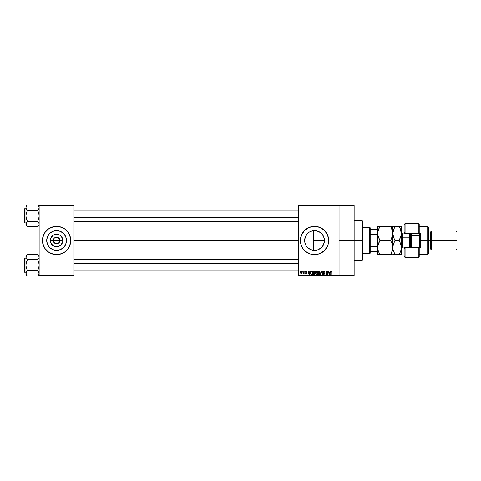 <?xml version="1.0" encoding="UTF-8"?>
<svg xmlns="http://www.w3.org/2000/svg" width="481" height="481" viewBox="0 0 481 481"><rect width="100%" height="100%" fill="white"/><g stroke="black" fill="none" stroke-linecap="round" stroke-linejoin="round"><path stroke-width="0.72" d="M53.541 241.763L53.289 240.5A3.301 3.301 0 0 0 56.59 243.801A3.301 3.301 0 0 0 59.891 240.5L62.849 240.5A6.265 6.265 0 0 1 56.59 246.765A6.265 6.265 0 0 1 50.325 240.5L59.891 240.5A3.301 3.301 0 0 1 56.59 243.801A3.301 3.301 0 0 1 53.289 240.5L54.257 238.167L55.327 237.452L57.233 237.265L58.922 238.167L59.638 239.237L59.891 240.5L59.331 242.334L59.638 241.763M55.946 243.735L53.842 242.334L55.327 243.548L57.852 243.548L56.59 243.801M66.474 240.5A9.885 9.885 0 0 1 56.59 250.385A9.885 9.885 0 0 1 46.705 240.5L47.457 236.718L49.597 233.513L52.808 231.367L56.59 230.615L60.372 231.367L63.576 233.513L65.723 236.718L66.474 240.5L65.723 244.282L63.576 247.487L60.372 249.633L56.59 250.385L52.808 249.633L49.597 247.487L47.457 244.282L46.705 240.5A9.885 9.885 0 0 1 56.59 230.615A9.885 9.885 0 0 1 66.474 240.5M60.714 254.034A14.147 14.147 0 0 0 70.737 240.512A14.147 14.147 0 0 1 56.59 254.647A14.147 14.147 0 0 1 42.442 240.5A14.147 14.147 0 0 0 52.465 254.034M52.501 254.046A14.147 14.147 0 0 0 53.818 254.371M53.836 254.377A14.147 14.147 0 0 0 59.337 254.377L64.448 252.26L68.35 248.358L70.46 243.26L70.46 237.74L68.35 232.642L64.448 228.74L59.349 226.623L53.83 226.623L48.731 228.74L44.823 232.642L42.713 237.74L42.713 243.26L44.823 248.358L48.731 252.26L53.83 254.377L59.349 254.377M59.355 254.371A14.147 14.147 0 0 0 60.678 254.046M323.605 244.432L324.422 240.5A9.885 9.885 0 0 1 314.538 250.385A9.885 9.885 0 0 1 304.653 240.5L304.84 242.418L304.834 238.618M322.492 246.368L320.292 248.539L318.494 249.555L321.476 247.535M315.951 250.282L316.45 250.198M316.486 250.192L317.009 250.072M310.365 249.459L307.545 247.487L306.319 245.989L304.84 242.43M310.774 249.639L311.135 249.783M306.595 246.386L309.055 248.725M305.315 244.053L305.633 244.787M328.415 243.248A14.147 14.147 0 0 0 328.685 240.5L327.609 235.089L324.543 230.495L319.949 227.429L314.538 226.353L309.121 227.429L304.533 230.495L301.467 235.089L300.391 240.5A14.147 14.147 0 0 0 310.413 254.034L315.921 254.581L319.949 253.571L324.543 250.505L327.609 245.911A14.147 14.147 0 0 0 328.072 244.619L328.685 240.5A14.147 14.147 0 0 1 314.538 254.647A14.147 14.147 0 0 1 300.391 240.5L300.998 244.607L302.771 248.358L305.561 251.437L310.431 254.04M310.443 254.04A14.147 14.147 0 0 0 317.292 254.377M317.304 254.371A14.147 14.147 0 0 0 318.626 254.04M318.656 254.034A14.147 14.147 0 0 0 327.603 245.917M328.078 244.595A14.147 14.147 0 0 0 328.409 243.272M339.057 240.5L354.148 240.5L354.148 205.603L354.148 240.5L339.057 240.5M74.038 240.5L298.503 240.5L74.038 240.5M59.331 242.334L57.852 243.548M315.458 250.342L315.007 250.373M313.931 250.367L312.927 250.252M317.514 249.928L318.38 249.609M323.539 244.576L323.064 245.496M324.212 242.508L324.026 243.272M324.41 240.031L324.404 241.041M304.834 242.376L304.84 238.57L305.405 236.718L307.545 233.513L309.042 232.281L310.756 231.367L314.538 230.615L318.488 231.439L321.416 233.405M307.347 247.282L306.68 246.5M308.742 248.509L307.966 247.883M309.92 249.242L309.469 248.984M312.181 250.102L311.58 249.934M298.503 205.134L339.057 205.134L298.503 205.134L298.503 205.603L339.057 205.603L339.057 275.397L298.503 275.397L298.503 205.134M339.057 205.603L298.503 205.603L298.503 275.866L298.503 275.397L339.057 275.397L339.057 275.866L298.503 275.866L339.057 275.866L339.057 205.134L339.057 205.603L354.148 205.603M302.621 271.152L302.916 271.621L302.621 271.152M304.677 271.152L304.978 271.621L304.677 271.152M309.89 271.152L309.632 272.138L308.592 272.138L308.02 271.152L308.976 274.453L310.209 271.152L309.632 272.138L308.592 272.138L308.02 271.152L308.976 274.453L310.209 271.152L309.295 274.453L308.976 274.453L308.02 271.152L308.333 271.152M314.839 271.627L313.979 271.11L313.119 271.615L313.979 271.11L314.839 271.627L315.139 272.757L314.478 271.248L313.197 271.506L312.824 272.643L313.065 273.905L313.907 274.495L314.736 274.128L315.127 273.052L314.893 271.711M319.769 271.627L318.909 271.11L318.049 271.615L318.909 271.11L319.769 271.627L320.069 272.757L319.408 271.248L318.127 271.506L317.755 272.643L317.995 273.905L318.837 274.495L319.667 274.128L320.057 273.052L319.823 271.711M323.617 271.11L322.679 272.066L322.937 272.721L324.158 273.28L323.773 274.104L322.769 273.509L323.004 274.212L323.761 274.495L324.404 274.098L324.477 273.268L323.124 272.426L323.004 271.885L323.737 271.506L324.308 272.264L324.513 271.699L323.617 271.11L322.679 272.066L323.136 272.853L324.128 273.244L323.659 274.11L322.769 273.509L323.671 274.495L324.525 273.593L322.979 272.06L323.593 271.494L324.609 272.222L323.617 271.11M330.128 271.152L329.87 272.138L328.83 272.138L328.252 271.152L329.214 274.453L330.441 271.152L329.87 272.138L328.83 272.138L328.252 271.152L329.214 274.453L330.441 271.152L329.527 274.453L328.252 271.152L328.571 271.152M327.609 245.911L328.072 244.607M331.421 271.11L331.89 271.344L331.241 271.134L330.79 271.663L330.742 274.453L331.102 271.693L331.511 271.512L332.07 272.138L331.421 271.11L330.742 272.21L331.042 274.453L331.084 271.747L331.409 271.494L331.764 272.072M327.609 271.152L327.609 273.791L326.028 271.152L326.028 274.453L326.328 271.807L327.91 274.453L327.91 271.152L327.609 273.791L326.028 271.152L326.028 274.453L326.328 271.807L327.91 274.453L327.91 271.152L327.91 274.453L327.591 274.453M321.212 271.152L320.268 274.453L321.374 271.537L322.39 274.453L321.5 271.152L320.268 274.453L321.374 271.537L322.39 274.453L321.5 271.152L322.39 274.453L321.374 271.537L320.268 274.453L321.212 271.152M316.396 271.152L315.53 271.747L315.891 272.931L315.62 273.948L316.065 274.41L317.322 274.453L317.322 271.152L316.396 271.152L317.322 271.152L316.396 271.152L315.482 272.12L315.891 272.931L315.566 273.623L316.39 274.453L317.322 274.453L317.322 271.152L317.322 274.453L316.39 274.453M310.606 271.687L311.514 271.152L310.479 272.012L310.72 274.122L312.391 274.453L312.391 271.152L311.514 271.152L312.391 271.152L311.514 271.152L310.377 272.823L311.075 274.392L312.391 274.453L312.391 271.152L312.391 274.453M305.489 272.907L306.187 273.593L306.86 272.913L306.187 273.593L305.489 272.907L306.175 273.25L306.565 272.961L305.447 271.885L306.175 271.11L305.453 272.024L306.553 273.028L305.549 273.178L306.12 273.593L306.818 273.178L306.74 272.511L305.766 271.939L306.15 271.452L306.908 271.879L306.247 271.11L306.908 271.879L306.175 271.11L305.447 271.885L306.565 272.961L306.175 273.25L305.489 272.907L306.187 273.593L306.86 272.913L305.826 272.042L306.15 271.452L306.908 271.879L306.15 271.452L305.826 272.042L306.86 272.98M303.818 271.152L303.764 272.889L303.174 273.467L303.818 273.172L304.118 273.551L304.118 271.152L303.764 272.889L303.174 273.467L303.818 273.172L304.118 273.551L304.118 271.152L303.818 273.551M301.353 271.11L300.673 271.549L300.517 272.378L300.745 273.262L301.407 273.593L302.158 272.769L301.906 271.368L301.353 271.11L300.517 272.378L301.353 273.593L302.188 272.354L301.353 271.11M311.129 231.223L312.181 230.904M312.927 230.748L313.931 230.633M309.469 232.01L310.371 231.535M307.972 233.111L308.742 232.491M309.055 232.275L307.353 233.712M305.633 236.201L306.211 235.167M306.686 234.5L307.161 233.916M316.462 230.808L320.027 232.281L322.757 235.011L323.671 236.718L324.422 240.5A9.885 9.885 0 0 0 314.538 230.615A9.885 9.885 0 0 0 304.653 240.5L305.363 236.826M324.02 237.71L324.212 238.492M323.064 235.498L321.837 233.838L323.605 236.568M320.112 232.341L321.476 233.465M318.374 231.391L319.42 231.908M314.995 230.627L316.492 230.814M313.347 230.688L313.347 240.5L324.422 240.5L313.347 240.5L313.347 230.688L312.644 230.802M59.891 240.5L53.289 240.5A3.301 3.301 0 0 1 56.59 237.199A3.301 3.301 0 0 1 59.891 240.5A3.301 3.301 0 0 0 56.59 237.199A3.301 3.301 0 0 0 53.289 240.5L50.325 240.5L50.8 238.101L53.108 235.293L56.59 234.235L60.065 235.293L62.374 238.101L62.728 241.721L61.015 244.931L57.81 246.645L54.191 246.284L51.383 243.981L50.325 240.5A6.265 6.265 0 0 1 56.59 234.235A6.265 6.265 0 0 1 62.849 240.5L59.891 240.5M39.141 275.866L74.038 275.866L74.038 275.397L39.141 275.397L39.141 205.603L74.038 205.603L74.038 275.397L74.038 205.134L39.141 205.134L74.038 205.134L74.038 205.603L39.141 205.603L39.141 205.134L39.141 275.397L74.038 275.397L74.038 275.866L39.141 275.866L39.141 275.397L39.141 275.866M354.148 275.397L354.148 240.5L354.148 275.397L339.057 275.397M310.413 226.966A14.147 14.147 0 0 0 300.391 240.5A14.147 14.147 0 0 1 314.538 226.353A14.147 14.147 0 0 1 328.685 240.5A14.147 14.147 0 0 0 328.415 237.752M328.409 237.728A14.147 14.147 0 0 0 328.078 236.405M328.072 236.381A14.147 14.147 0 0 0 327.609 235.089M327.603 235.083A14.147 14.147 0 0 0 318.656 226.966M318.626 226.96A14.147 14.147 0 0 0 317.304 226.629M317.292 226.623A14.147 14.147 0 0 0 310.443 226.96M302.062 233.832L301.431 235.179M301.467 245.911L302.062 247.168M323.539 236.424L324.194 238.408L324.23 242.43L323.671 244.282L321.524 247.487L318.32 249.633L316.462 250.192L314.538 250.385L310.756 249.633M306.108 235.341L305.387 236.754M307.167 233.916L306.601 234.608M312.578 230.814L309.932 231.752M52.465 226.966A14.147 14.147 0 0 0 42.442 240.488A14.147 14.147 0 0 1 56.59 226.353A14.147 14.147 0 0 1 70.737 240.5A14.147 14.147 0 0 0 60.714 226.966M60.678 226.954A14.147 14.147 0 0 0 59.355 226.629M59.337 226.623A14.147 14.147 0 0 0 53.836 226.623M53.818 226.629A14.147 14.147 0 0 0 52.501 226.954M70.665 241.889L70.665 239.111M70.124 236.393L69.661 235.089M42.508 239.111L42.508 241.889M43.049 244.607L43.518 245.911M62.079 232.281L60.372 231.367M48.371 235.011L47.457 236.718M51.094 248.719L52.808 249.633M64.809 245.989L65.723 244.282M53.842 238.666L53.541 239.237M59.638 239.237L57.852 237.452L55.327 237.452M57.233 237.265L56.59 237.199M331.77 272.18L331.409 271.494L331.084 271.747L331.042 272.186L331.409 271.494L331.084 271.747L331.409 271.494L331.77 272.18M331.042 274.453L330.742 272.21M329.226 273.599L328.932 272.523L329.768 272.523L329.443 273.641M326.328 274.453L326.028 271.152L326.346 271.152M323.827 271.128L324.206 271.296M324.609 272.222L324.29 272.12M324.308 272.264L323.472 271.5M323.665 271.5L323.04 272.318M322.985 271.999L323.629 272.655M324.404 273.118L324.513 273.43M324.513 273.767L324.404 274.098M322.775 273.605L323.082 273.593M323.07 273.467L323.659 274.11L323.07 273.467L323.659 274.11L324.224 273.581L322.685 271.969M323.43 274.074L324.128 273.244L322.685 272.186M324.224 273.659L323.659 274.11L324.128 273.244L323.136 272.853M324.224 273.581L323.659 273.022L324.224 273.581M322.823 271.524L323.424 271.122M318.007 271.681L317.749 272.799L318.909 274.495L320.063 272.907M317.755 272.643L317.815 272.192M319.294 271.188L318.909 271.11M318.717 274.086L318.368 273.863M318.151 272.114L318.182 273.557L318.903 274.11L319.769 272.751L318.903 274.11L318.049 272.811L318.909 271.494L319.33 271.633M319.426 271.717L318.909 271.494L319.769 272.751L319.691 273.424L318.963 274.11M318.049 272.811L318.218 271.957M319.588 271.933L319.757 272.541M315.891 272.931L315.566 273.623L315.891 272.931L315.566 273.623L315.891 272.931L315.482 272.024M315.795 271.957L316.077 271.579L315.789 272.246L316.432 272.697L315.776 272.12L316.077 271.579L315.843 271.801M316.113 271.567L315.776 272.12L316.149 271.555M316.378 274.068L315.927 273.292L316.462 273.082L315.867 273.569L316.498 274.068L315.867 273.569L316.143 273.112L317.021 273.082L317.021 274.068L316.366 274.062M316.384 271.537L317.021 271.537L317.021 272.697L316.306 272.691L317.021 272.697L317.021 271.537L316.041 271.597M316.462 273.082L317.021 273.082L317.021 274.068L316.498 274.068M316.324 274.062L315.873 273.689M313.077 271.681L312.824 272.799L313.979 274.495L315.133 272.907M312.824 272.643L312.884 272.192M314.364 271.188L313.979 271.11M313.973 274.11L313.251 273.557L313.973 274.11L314.839 272.751L313.973 274.11L313.438 273.863M313.221 272.114L313.251 273.557L313.119 272.811L313.979 271.494L314.839 272.751L314.682 273.635L314.033 274.11M313.119 272.811L313.287 271.957M314.742 272.12L314.827 272.541M311.55 274.453L311.075 274.392L311.55 274.453M310.876 274.278L310.455 273.533M310.407 273.274L310.377 272.931M310.389 272.559L310.443 272.144M311.375 271.549L310.678 272.823L310.798 272.018L312.091 271.537L312.091 274.068L311.135 274.002L310.756 272.156M310.798 272.018L311.309 271.555M311.135 274.002L312.091 274.068L312.091 271.537L311.556 271.537M310.684 272.619L310.696 273.154M309.115 274.11L308.694 272.523L309.53 272.523L309.073 273.911M306.199 271.452L306.607 271.921L306.15 271.452L306.607 271.921L306.15 271.452L305.748 271.825L306.12 272.174L305.826 272.042M306.15 271.452L305.748 271.825L306.15 271.452M305.603 273.298L305.507 272.998M305.79 272.865L306.175 273.25L306.487 272.781M306.565 272.961L306.175 273.25L306.559 272.992M306.12 272.625L305.453 271.807M305.447 271.885L306.247 271.11M303.463 273.593L303.174 273.467L303.818 273.172L303.463 273.593L303.818 273.172L303.463 273.593L303.818 273.172L303.463 273.593L303.818 273.172L303.463 273.593L303.264 273.124L303.818 272.396M301.046 273.527L300.745 273.262M301.888 272.354L301.365 273.25L301.888 272.21L301.346 271.452L300.823 272.499L301.365 273.25L300.817 272.354L301.346 271.452L301.888 272.354M301.87 272.643L301.629 273.154M300.865 271.921L301.082 271.555M301.689 271.621L301.888 272.21M329.178 273.43L328.932 272.523L329.768 272.523L329.485 273.485M316.306 272.691L315.789 272.246M308.946 273.43L308.694 272.523L309.53 272.523L309.211 273.641M362.163 240.5L362.163 260.305L362.163 240.5L354.148 240.5L362.163 240.5L362.163 220.695L362.163 240.5L362.638 240.5L362.163 240.5M362.638 259.836L362.638 240.5L362.638 259.836L362.163 260.305L354.148 260.305M313.347 240.5L313.347 250.312L313.347 240.5M362.638 221.164L362.638 240.5L362.638 221.164L362.163 220.695L354.148 220.695M39.033 224.777L38.264 226.142L39.033 224.777L39.033 223.346L39.033 224.765M27.273 226.665L37.674 226.798L39.141 225.33L37.674 226.798L38.264 226.142L37.674 226.798L27.405 226.798L26.347 225.475L26.04 223.346L27.405 221.314L26.347 218.657L25.938 215.837L26.347 213.017L27.405 210.359L26.347 209.031L25.938 207.618L26.04 208.327L26.04 206.908L26.81 205.531L25.938 207.618L25.938 224.056L26.359 225.487M27.405 204.876L26.816 205.531L27.405 204.876L26.816 205.531L27.405 204.876L37.674 204.876L27.405 204.876L25.938 206.343L27.405 204.876M24.333 222.913L24.05 209.049L25.938 208.766L24.333 208.766L24.333 222.913L25.938 222.913L24.333 222.913L24.05 209.049L24.333 222.913M37.801 205.008L39.141 207.618L39.033 206.896L39.033 208.339L37.674 210.359L38.264 209.704L37.674 210.359L27.405 210.359L37.674 210.359L38.733 213.017L39.141 215.837L38.727 218.657L37.674 221.314L27.405 221.314L37.674 221.314L38.733 222.643L39.141 224.056L39.033 223.334M27.405 221.314L26.046 223.34L27.405 221.314L26.347 218.657L25.938 215.837L25.938 225.33L26.347 222.643L26.046 223.334M37.674 226.798L38.727 225.475L37.674 226.798M26.04 208.327L25.938 215.837L26.347 213.017L27.405 210.359L26.347 209.025M25.938 224.02L25.938 225.33L26.822 226.154M26.81 226.142L26.046 224.777M26.774 209.656L27.405 210.359M26.816 221.969L26.347 222.643M37.674 210.359L38.264 209.704L37.674 210.359L39.033 214.412L39.033 217.268L37.674 221.314L38.727 222.643M39.141 207.66L39.033 208.339M39.141 207.618L38.252 205.519M39.141 206.343L38.264 205.531M38.264 209.704L38.727 209.031M38.3 222.018L37.674 221.314M74.038 217.256L298.503 217.256L74.038 217.256M298.503 263.744L74.038 263.744L298.503 263.744M369.709 227.297L370.184 227.766L370.184 229.184L370.184 227.766L369.709 227.297L362.638 227.297L369.709 227.297L369.709 253.703L362.638 253.703L369.709 253.703L369.709 227.297M370.184 253.234L369.709 253.703L370.184 253.234L370.184 251.816L370.184 253.234M370.184 234.668L370.184 246.332L370.184 229.184L370.184 234.668L377.254 234.668L377.729 235.786L377.254 234.668L377.254 229.184L370.184 229.184L377.254 229.184L377.254 234.668L370.184 234.668M370.184 251.816L370.184 246.332L370.184 251.816L377.729 251.816L377.254 251.816L377.254 246.332L370.184 246.332L377.254 246.332L377.254 251.816L370.184 251.816M377.729 229.184L377.254 229.184L377.729 229.184M377.729 245.214L377.254 246.332L377.729 245.214M24.05 209.175L24.05 209.704M24.05 221.969L24.05 222.499M38.733 206.211L39.033 206.902M39.033 274.104L38.264 275.469L39.033 274.104M39.141 273.382L38.733 274.789L37.674 276.124L39.033 274.092L38.733 271.975L39.141 273.382M27.273 275.992L37.674 276.124L39.141 274.657L37.674 276.124L27.405 276.124L26.347 274.795L26.04 272.673L27.405 270.641L26.347 267.983L25.938 265.163L26.347 262.343L27.405 259.686L26.347 258.357L25.938 256.944L26.04 257.654L26.347 255.531L25.938 256.944L25.938 274.657L25.938 273.382L26.359 274.813M37.801 254.335L39.141 256.944L39.033 256.235L39.033 257.666L37.674 259.686L38.733 262.343L39.141 265.163L38.727 267.983L37.674 270.641L27.405 270.641L26.347 267.983L25.938 265.163L26.347 262.343L27.405 259.686L37.674 259.686L38.264 259.031L37.674 259.686L27.405 259.686L26.046 257.666L25.938 255.67L27.405 254.202L37.674 254.202L27.405 254.202L25.938 255.67L25.938 273.382L26.81 271.296L26.046 272.661M24.333 272.234L24.05 258.375L25.938 258.087L24.333 258.087L24.333 272.234L25.938 272.234L24.333 272.234L24.05 258.375L24.333 272.234M27.405 270.641L26.816 271.296L27.405 270.641L26.816 271.296L27.405 270.641L37.674 270.641L39.033 272.661M37.674 276.124L38.264 275.469L37.674 276.124M25.938 273.34L25.938 274.657L26.822 275.481M26.347 274.795L26.81 275.469M26.347 258.351L26.04 257.654M26.774 258.982L27.405 259.686M26.816 271.296L26.347 271.969M37.674 259.686L38.264 259.031L37.674 259.686L39.033 263.738L39.033 266.594L37.674 270.641L38.727 271.969M39.141 256.98L39.033 257.666M39.141 255.67L37.674 254.202L38.721 255.513M39.141 256.944L39.033 256.223M38.264 259.031L38.727 258.357M38.3 271.344L37.674 270.641M24.05 258.501L24.05 259.031M24.05 271.296L24.05 271.825M419.222 224.495L419.222 233.429L420.641 233.429L420.641 247.571L405.08 247.571L404.136 248.515L404.136 256.535L405.08 257.479L405.08 247.571L405.08 257.479L418.284 257.479L418.284 247.571L405.08 247.571L405.08 247.102L404.136 248.515L404.136 256.499M409.794 233.88L409.794 233.429L409.794 233.88M427.711 240.5L428.655 240.5L428.655 227.297L428.655 240.5L431.487 240.5L431.487 231.066L431.487 240.5L456.95 240.5L456.95 232.01L456.95 248.99L456.95 240.5L456.006 240.5L456.006 231.066L456.006 240.5L431.487 240.5L431.487 249.934L431.487 240.5L430.543 240.5L430.543 232.01L430.543 240.5L428.655 240.5L428.655 253.703L428.655 240.5L427.711 240.5L427.711 226.353L427.711 240.5L420.641 240.5L427.711 240.5L427.711 254.647L427.711 240.5M404.136 224.543L404.136 232.485L405.08 233.898L405.08 223.521L405.08 233.429L418.284 233.429L418.284 223.521L418.284 233.429L420.641 233.429L420.641 247.571L419.222 247.571L419.222 256.505M404.136 232.636L404.136 233.898L404.136 232.485L405.08 233.429L419.222 233.429L419.222 224.465L418.284 223.521L405.08 223.521L404.136 224.465L404.136 232.485M409.794 247.12L409.794 247.571L409.794 247.12M456.95 248.99L456.006 249.934L456.006 240.5L456.006 249.934L431.487 249.934L430.543 248.99L430.543 240.5L430.543 248.99L428.655 248.99M419.222 256.535L419.222 247.571L418.284 247.571L418.284 257.479L419.222 256.535M410.738 233.429L410.738 235.546L411.207 235.311L411.207 233.429L411.207 235.311L420.166 235.546L420.166 233.429L420.166 247.943M419.697 233.429L419.697 235.311L419.697 233.429M409.602 247.066L409.602 233.898L402.435 233.898L402.435 237.199A1.13 0.565 0 0 1 401.304 236.634A1.13 0.565 180 0 0 402.435 237.199L402.435 247.066M402.435 233.934L402.435 247.102L409.602 247.102L409.602 237.199A1.13 0.565 180 0 0 410.738 236.634A1.13 0.565 0 0 1 409.602 237.199L402.435 237.199L409.602 237.199L409.602 233.934M378.337 226.353L377.729 226.353L377.886 235.263L377.886 231.577L379.918 226.353L378.343 229.78L379.918 226.353L377.729 226.353L377.729 247.571L378.337 243.939L379.918 240.5L377.886 235.269L377.886 231.577L379.918 226.353L390.626 226.353L379.034 226.353M392.46 236.189L390.626 240.5L392.201 237.073L390.626 240.5L379.918 240.5L390.626 240.5L392.201 243.921L392.815 247.571L392.207 251.208L390.626 254.647L379.918 254.647L378.343 251.226L377.729 247.571L378.343 251.22L377.729 247.571L377.886 249.423M378.343 254.647L390.626 254.647L391.51 252.964L392.815 247.571L392.815 226.353L390.626 226.353L392.658 231.583L392.658 235.275L390.626 240.5L392.201 243.921L392.815 247.571L392.472 244.841M391.51 228.036L390.626 226.353L392.652 226.353L390.626 226.353L392.658 231.583L392.49 236.081M391.51 252.964L390.626 254.647L392.207 254.647M392.406 250.547L392.207 251.208M379.034 238.81L379.918 240.5L377.886 245.737L379.918 240.5L378.337 237.067L377.729 233.429L377.729 254.647L378.126 244.649M391.51 254.647L390.626 254.647L391.227 253.541M392.201 226.353L392.815 226.353L392.658 249.405M392.207 229.792L392.304 230.092M392.658 245.725L392.815 247.571L393.428 243.939L395.003 240.5L394.125 242.183L395.003 240.5L393.428 237.061L392.815 233.429L392.971 235.257L392.977 231.571L395.003 226.353L393.428 226.353M378.066 250.27L379.918 254.647M378.884 252.627L379.028 252.952M378.337 243.933L379.323 241.588M393.139 244.943L395.003 240.5L399.116 240.5L400.691 237.073L399.116 240.5L399.609 241.396M393.753 237.963L392.815 233.429L394.125 228.036L395.003 226.353L399.134 226.353M393.356 236.838L395.003 240.5L399.116 240.5L400 242.183L401.142 245.713L401.304 254.647L400 254.647L401.304 254.647L401.304 233.429L401.304 247.571L400.697 251.208L399.116 254.647L400 252.964M393.145 230.766L392.977 231.571M400.577 251.563L399.116 254.647L395.003 254.647L394.095 252.904L395.003 254.647L392.815 254.647L395.003 254.647L392.977 249.435L392.815 247.571L392.977 249.429L392.815 247.571L393.428 243.939M393.434 254.647L400.691 254.647M393.169 250.33L392.815 247.571M401.304 226.353L401.304 233.429L401.304 226.353L400.697 226.353L401.304 226.353M400.938 250.379L401.148 249.411M401.142 235.287L399.116 240.5L400.691 237.079L401.304 233.429L400.968 236.117M399.116 240.5L400.691 243.921L401.304 247.571M400.956 244.829L400.835 244.396M400.691 226.353L399.116 226.353L400 226.353L399.116 226.353L400.697 229.792L401.304 233.429L400.204 228.505M399.224 226.545L400.769 230.026M395.003 254.647L393.284 250.751M399.116 226.353L394.125 226.353M395.003 226.353L394.125 228.036M400 254.647L399.116 254.647L399.994 252.964M420.166 247.571L420.166 235.546L419.697 235.311L419.697 247.571L419.697 235.311L411.207 235.311L411.207 247.571L411.207 235.311L410.738 235.546L410.738 247.943M410.738 235.546L410.738 247.571M74.038 210.179L298.503 210.179M74.038 221.494L298.503 221.494M298.503 270.821L74.038 270.821M298.503 259.506L74.038 259.506M419.222 226.353L427.711 226.353L428.655 227.297M456.95 232.01L456.006 231.066L431.487 231.066L430.543 232.01L428.655 232.01M419.222 254.647L427.711 254.647L428.655 253.703M402.435 247.102L401.304 248.232M409.602 247.102L410.521 247.571M409.602 233.898L410.521 233.429M402.435 233.898L401.304 232.768"/></g></svg>

